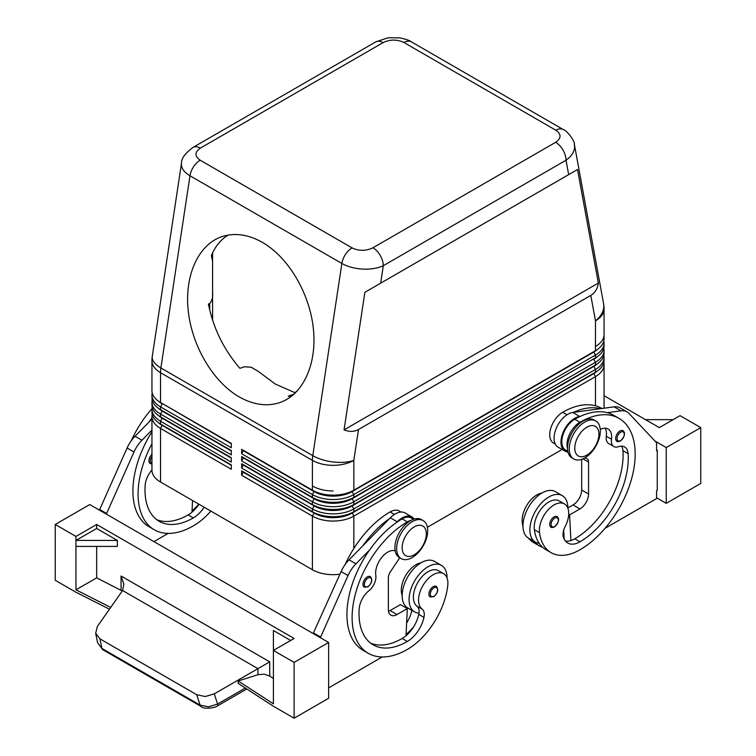 <?xml version="1.0" encoding="UTF-8"?>
<svg xmlns="http://www.w3.org/2000/svg" width="756" height="756" viewBox="0 0 756 756"><rect width="100%" height="100%" fill="white"/><g stroke="black" fill="none" stroke-linecap="round" stroke-linejoin="round"><path stroke-width="1.13" d="M604.053 395.7L659.336 427.622L680.05 415.658L700.765 427.622L700.765 483.424L666.244 503.354L656.577 497.769M666.244 503.354L666.244 447.552L654.932 441.022M605.055 528.312L656.577 498.573L656.577 490.597L657.266 490.2L657.266 450.34L656.577 449.943M645.529 419.646L673.152 419.646M700.765 427.622L666.244 447.552M657.266 450.34L656.577 450.737L656.577 442.77L628.916 413.381A24.409 14.09 120 0 0 627.017 411.859L620.109 407.871A24.409 14.09 120 0 0 614.061 406.841L572.783 412.474A19.524 11.274 120 0 0 556.274 428.227A19.524 11.274 120 0 0 558.098 447.117L564.997 451.105A19.524 11.274 120 0 0 566.187 451.644L568.039 452.268M627.017 411.859A24.409 14.09 120 0 0 620.969 410.829L607.266 412.691A78.114 45.095 -60 0 1 613.815 415.375L618.994 418.37A78.114 45.095 -60 0 1 630.967 480.958A78.114 45.095 -60 0 1 579.947 549.792A57.739 33.34 -60 0 1 551.077 552.655A57.739 33.34 -60 0 1 539.529 532.678A20.752 11.983 -60 0 1 547.486 510.527A20.752 11.983 -60 0 1 564.43 503.921A20.752 11.983 -60 0 1 568.578 511.094A20.752 11.983 -60 0 1 565.129 526.611A12.209 7.05 120 0 0 563.333 536.892A24.409 14.09 120 0 0 567.737 543.025A24.409 14.09 120 0 0 579.947 541.816A68.342 39.463 120 0 0 628.113 453.647A17.086 9.866 120 0 0 624.607 446.938A17.086 9.866 120 0 0 618.351 446.72A12.209 7.05 -60 0 1 613.881 446.56A12.209 7.05 -60 0 1 611.481 439.236A17.086 9.866 120 0 0 608.107 428.992A17.086 9.866 120 0 0 600.255 429.465M563.692 530.098L564.156 539.066M584.775 457.909A21.971 12.682 -60 0 1 573.795 458.996A21.971 12.682 -60 0 1 570.421 441.4A21.971 12.682 -60 0 1 584.775 422.037A21.971 12.682 -60 0 1 595.756 420.95A21.971 12.682 -60 0 1 599.13 438.556A21.971 12.682 -60 0 1 584.775 457.909L586.609 458.542A7.324 4.224 -60 0 1 587.053 458.75A7.324 4.224 -60 0 1 588.574 462.096L588.574 493.989A12.209 7.05 -60 0 1 579.947 508.93L569.589 514.912L570.931 540.549A24.409 14.09 120 0 0 574.768 538.83A68.342 39.463 120 0 0 622.935 450.652A17.086 9.866 120 0 0 621.621 446.144M569.589 514.912L568.701 514.401M613.881 446.56L608.712 443.564A12.209 7.05 -60 0 1 606.303 436.25A17.086 9.866 120 0 0 605.121 428.198M567.822 451.332L565.611 450.047A18.305 10.565 -60 0 1 564.619 430.778A18.305 10.565 -60 0 1 574.768 419.249A78.114 45.095 -60 0 1 580.296 416.376L579.691 416.452A19.524 11.274 120 0 0 563.182 432.215A19.524 11.274 120 0 0 564.997 451.105M567.529 448.582A18.305 10.565 -60 0 1 569.797 433.764A18.305 10.565 -60 0 1 579.947 422.235A78.114 45.095 -60 0 1 618.994 418.37M581.666 459.346L581.666 490.001A12.209 7.05 -60 0 1 573.039 504.951L567.86 507.938A26.847 15.498 120 0 0 562.303 495.643A26.847 15.498 120 0 0 541.608 502.844A26.847 15.498 120 0 0 529.89 529.861A26.847 15.498 120 0 0 535.446 542.156A26.847 15.498 120 0 0 539.208 543.347A57.739 33.34 -60 0 1 534.35 529.691A20.752 11.983 -60 0 1 542.307 507.541A20.752 11.983 -60 0 1 559.251 500.935L564.43 503.921M601.899 408.495L601.738 408.401A78.114 45.095 120 0 0 562.681 412.275A18.305 10.565 120 0 0 552.532 423.804A18.305 10.565 120 0 0 553.534 443.073L555.31 444.103M573.398 412.389A78.114 45.095 -60 0 1 600.368 408.712M580.296 416.376A78.114 45.095 -60 0 1 607.266 412.691M551.077 552.655L545.898 549.659A57.739 33.34 -60 0 1 539.208 543.347M565.431 541.05A24.409 14.09 120 0 0 570.931 540.549M562.303 495.643L555.395 491.655A26.847 15.498 120 0 0 534.709 498.856A26.847 15.498 120 0 0 522.982 525.874A26.847 15.498 120 0 0 528.548 538.168L535.446 542.156M210.905 511.122A57.739 33.34 -60 0 1 193.319 525.874A78.114 45.095 -60 0 1 154.262 529.748A78.114 45.095 -60 0 1 151.947 443.734M151.947 469.996A17.086 9.866 120 0 0 145.152 485.343A68.342 39.463 120 0 0 159.147 521.29A68.342 39.463 120 0 0 193.319 517.907A24.409 14.09 120 0 0 204.158 507.219M151.947 463.957L150.227 463.598A6.105 3.525 -60 0 1 149.622 457.767A6.105 3.525 -60 0 1 151.947 454.337M192.553 500.519L191.967 512.199A24.409 14.09 -60 0 1 188.14 514.912A68.342 39.463 -60 0 1 156.653 519.627M176.054 490.994A12.209 7.05 120 0 0 176.857 491.598A12.209 7.05 120 0 0 177.783 491.995M168.201 533.396L153.969 541.617M99.423 510.13L127.084 448.006A24.409 14.09 -60 0 1 135.031 436.269L151.947 419.051M328.633 642.468L89.756 504.545L55.235 524.475L75.95 536.439L96.664 524.475L294.112 638.48L273.407 650.434L294.112 662.398L328.633 642.468L328.633 698.27L294.112 718.2L294.112 662.398M290.663 640.474L273.407 630.504L273.407 703.827L238.168 680.995L238.168 683.386L273.407 706.246L294.112 718.2M246.796 688.981L217.586 705.839A4.886 1.219 -120 0 0 217.586 704.053L208.514 706.803L200.113 705.14L101.899 648.431A4.886 2.816 120 0 0 102.788 649.706A4.886 2.816 120 0 0 102.797 649.706L97.609 642.78L101.899 648.431L99.934 638.848L95.672 633.32L97.609 642.77L95.672 633.32L97.382 626.393L122.604 590.521L257.938 668.654L257.938 674.702L264.099 674.163L269.722 676.062L273.407 678.444M201.115 706.463A4.886 2.816 -60 0 1 201.011 706.416A4.886 2.816 -60 0 1 201.001 706.406A4.886 2.816 -60 0 1 200.113 705.14L196.711 694.717L99.934 638.848M245.341 688.036L217.586 704.053L214.269 693.866L205.169 696.531L196.711 694.717M214.269 693.866L269.722 661.85L121.054 576.015L123.823 584.114L122.604 590.521M96.664 528.463L117.369 540.427L75.95 540.427L96.664 528.463L96.664 524.475M117.369 540.427L117.369 546.399L75.95 546.399L75.95 536.439M110.707 607.437L75.95 589.822L96.664 577.867L96.664 546.399M96.664 577.867L122.274 590.994M238.168 680.995L257.938 674.702M320.355 637.686L348.006 575.562A24.409 14.09 -60 0 1 355.963 563.825L369.665 549.877A78.114 45.095 120 0 0 363.107 650.321A78.114 45.095 120 0 0 365.781 651.663M382.224 656.964L328.633 687.903M109.469 609.204L75.969 592.231M75.95 589.822L75.95 546.399M75.95 592.241L55.235 580.287L55.235 524.475M410.999 520.383A18.305 10.565 120 0 0 407.342 521.886A78.114 45.095 120 0 0 356.312 590.72A78.114 45.095 120 0 0 368.285 653.307A78.114 45.095 120 0 0 407.342 649.442A57.739 33.34 120 0 0 447.75 585.664A20.752 11.983 120 0 0 443.602 573.672A20.752 11.983 120 0 0 428.595 578.245A20.752 11.983 120 0 0 418.711 597.618A20.752 11.983 120 0 0 422.16 609.147A12.209 7.05 -60 0 1 423.955 617.359A24.409 14.09 -60 0 1 407.342 641.466A68.342 39.463 -60 0 1 373.171 644.859A68.342 39.463 -60 0 1 359.176 608.911A17.086 9.866 -60 0 1 368.928 590.72A12.209 7.05 120 0 0 375.808 575.307A17.086 9.866 -60 0 1 381.553 557.663A17.086 9.866 -60 0 1 395.199 550.822M413.532 519.268L411.321 517.992A18.305 10.565 120 0 0 402.164 518.899A78.114 45.095 120 0 0 396.626 522.415A78.114 45.095 120 0 0 369.665 549.877M436.288 586.363A6.105 3.525 120 0 0 433.235 586.665A6.105 3.525 120 0 0 429.578 591.107A6.105 3.525 120 0 0 430.183 596.928L433.717 596.673C437.951 593.025 438.811 589.585 436.288 586.363M370.345 576.592A6.105 3.525 120 0 0 367.303 576.894A6.105 3.525 120 0 0 363.645 581.336A6.105 3.525 120 0 0 364.25 587.166L367.785 586.911C372.018 583.263 372.878 579.824 370.345 576.592M443.602 573.672L438.433 570.685A20.752 11.983 120 0 0 423.417 575.259A20.752 11.983 120 0 0 413.532 594.632A20.752 11.983 120 0 0 416.981 606.161A12.209 7.05 -60 0 1 418.985 613.154A26.847 15.498 -60 0 1 414.628 611.906A26.847 15.498 -60 0 1 409.072 599.612A26.847 15.498 -60 0 1 420.79 572.594A26.847 15.498 -60 0 1 441.476 565.403A26.847 15.498 -60 0 1 447.042 577.688A26.847 15.498 -60 0 1 447.042 577.943M414.628 611.906L407.73 607.918A26.847 15.498 -60 0 1 402.164 595.633A26.847 15.498 -60 0 1 413.882 568.606A26.847 15.498 -60 0 1 434.577 561.415L441.476 565.403M402.164 595.378A20.752 11.983 -60 0 1 401.445 587.658A20.752 11.983 -60 0 1 420.931 562.87M418.985 613.154A12.209 7.05 -60 0 1 418.777 614.373A24.409 14.09 -60 0 1 406 635.768A24.409 14.09 -60 0 1 402.164 638.48A68.342 39.463 -60 0 1 370.676 643.186M345.18 564.477A78.114 45.095 -60 0 1 390.087 511.925A18.305 10.565 -60 0 1 399.234 511.018L401.02 512.039M406.53 608.117A24.409 14.09 120 0 0 406.69 607.399A12.209 7.05 120 0 0 406.728 607.248M406.057 634.558A57.739 33.34 120 0 0 413.645 626.8M411.888 610.319A12.209 7.05 -60 0 1 411.869 610.385A24.409 14.09 -60 0 1 406.633 622.991M389.727 518.427A78.114 45.095 120 0 0 362.757 545.889L390.332 517.813A19.524 11.274 -60 0 1 405.027 512.946L411.925 516.934A19.524 11.274 -60 0 1 414.184 519.06M151.947 431.837A78.114 45.095 120 0 0 149.083 526.752L154.262 529.748M106.322 514.118L133.982 451.993A24.409 14.09 -60 0 1 141.939 440.257L151.947 430.07M99.423 509.336L106.322 513.315M151.947 417.964A78.114 45.095 120 0 0 148.734 422.32M192.033 510.99A57.739 33.34 120 0 0 198.828 504.139M151.965 408.656A78.114 45.095 120 0 0 131.157 440.909M198.979 504.233A24.409 14.09 -60 0 1 191.967 512.199M423.162 520.6L421.432 519.599A21.971 12.682 120 0 0 410.451 520.695A21.971 12.682 120 0 0 396.097 540.049A21.971 12.682 120 0 0 399.461 557.654L401.19 558.646A21.971 12.682 120 0 0 412.171 557.559A21.971 12.682 120 0 0 426.526 538.206A21.971 12.682 120 0 0 423.162 520.6A21.971 12.682 120 0 0 412.171 521.687A21.971 12.682 120 0 0 397.826 541.05A21.971 12.682 120 0 0 401.19 558.646M414.25 526.866A17.086 9.866 120 0 0 402.164 547.798A17.086 9.866 120 0 0 414.25 554.772A17.086 9.866 120 0 0 426.327 533.849A17.086 9.866 120 0 0 414.25 526.866M593.781 358.845A26.847 15.498 180 0 1 593.753 358.854L353.836 497.372A29.295 16.915 180 0 1 333.122 502.324A29.295 16.915 180 0 1 312.408 497.372L241.646 456.52L241.646 460.905L312.408 501.757A29.295 16.915 0 0 0 333.122 506.709A29.295 16.915 0 0 0 353.836 501.757L595.473 362.247A29.295 16.915 0 0 0 604.053 350.293L604.053 353.08A29.295 16.915 180 0 1 595.473 365.035L353.836 504.545A29.295 16.915 180 0 1 333.122 509.497A29.295 16.915 180 0 1 312.408 504.545L241.646 463.693L241.646 468.077L312.408 508.93A29.295 16.915 0 0 0 333.122 513.882A29.295 16.915 0 0 0 353.836 508.93L595.473 369.419A29.295 16.915 0 0 0 604.053 357.465L604.053 360.253A29.295 16.915 180 0 1 595.473 372.217L353.836 511.727A29.295 16.915 180 0 1 333.122 516.679A29.295 16.915 180 0 1 312.408 511.727L241.646 470.865L241.646 475.25L312.408 516.112A29.295 16.915 0 0 0 333.122 521.064A29.295 16.915 0 0 0 353.836 516.112L595.473 376.601A29.295 16.915 0 0 0 604.053 364.638A29.295 16.915 0 0 0 603.808 362.445M562.143 449.451L427.395 527.253M241.646 475.25L243.375 472.264L314.137 513.116L312.408 516.112L312.408 569.722A29.295 16.915 0 0 0 333.122 574.673A29.295 16.915 0 0 0 339.916 574.21M241.646 468.077L243.375 465.082L314.137 505.944L312.408 508.93L312.408 511.727L314.137 513.116A26.847 15.498 0 0 0 333.122 517.662A26.847 15.498 0 0 0 352.107 513.116L593.753 373.606A26.847 15.498 0 0 0 597.382 370.998M604.053 408.202L604.053 364.638M241.646 460.905L243.375 457.909L314.137 498.771A26.847 15.498 0 0 0 333.122 503.307A26.847 15.498 0 0 0 352.107 498.771L593.753 358.864A26.847 15.498 180 0 1 593.753 358.864L595.473 357.862A29.295 16.915 180 0 0 604.053 345.908L604.053 343.111A29.295 16.915 0 0 0 603.808 340.918M593.781 351.663A26.847 15.498 180 0 1 593.753 351.682L595.473 350.69A29.295 16.915 180 0 0 604.053 338.726L604.053 334.549A29.295 16.915 180 0 1 595.473 346.503A29.295 16.915 0 0 0 604.053 334.549L604.053 308.911A29.295 29.295 0 0 0 603.572 303.628A29.295 19.788 169.6 0 1 603.798 305.878A29.295 19.788 169.6 0 1 595.473 320.865A29.295 16.915 0 0 0 604.053 308.911M604.053 357.465A29.295 16.915 0 0 0 603.808 355.273M604.053 350.293A29.295 16.915 0 0 0 603.808 348.1M563.305 129.578A14.647 8.458 120 0 0 563.173 129.493A14.647 8.458 120 0 0 563.154 129.484A14.647 8.458 120 0 0 562.445 129.153A14.647 8.458 120 0 0 555.849 130.221C561.491 134.209 561.424 138.235 555.66 142.289A14.647 8.458 60 0 1 562.984 150.019A14.647 8.458 60 0 1 566.017 160.225C571.602 156.275 574.465 151.758 574.598 146.673L574.314 144.141M568.663 174.636L577.527 169.524L598.346 283.065C597.514 288.783 595 292.893 590.805 295.388L358.505 429.502C354.252 431.884 349.442 432.007 344.065 429.871L364.883 292.288L568.663 174.636L566.017 160.225L383.301 265.715A14.647 8.458 -120 0 0 380.268 255.509A14.647 8.458 -120 0 0 372.944 247.779C365.923 251.105 358.958 251.143 352.041 247.883L200.151 160.196C194.509 156.199 194.576 152.183 200.34 148.129A14.647 8.458 -120 0 0 193.016 147.401C185.031 153.411 181.194 158.694 181.497 163.268L181.402 164.477C181.534 168.683 184.388 172.453 189.983 175.77A14.647 8.458 -60 0 1 193.555 166.745A14.647 8.458 -60 0 1 200.151 160.196M590.805 295.388L595.473 320.865L595.473 350.69L353.836 490.2A29.295 16.915 180 0 1 333.122 495.152A29.295 16.915 180 0 1 312.408 490.2L241.646 449.338L241.646 453.723L312.408 494.585A29.295 16.915 0 0 0 333.122 499.536A29.295 16.915 0 0 0 353.836 494.585L595.473 355.074A29.295 16.915 0 0 0 604.053 343.111M241.646 453.723L243.375 450.737L314.137 491.589A26.847 15.498 0 0 0 333.122 496.134A26.847 15.498 0 0 0 352.107 491.589L593.753 352.079L352.107 491.192A26.847 15.498 180 0 1 333.122 495.738A26.847 15.498 180 0 1 314.137 491.192L241.646 449.338M597.382 349.47A26.847 15.498 0 0 1 593.753 352.079L595.473 355.074L595.473 357.862L353.836 497.372L353.836 494.585L352.107 491.589L353.836 490.2L353.836 460.376L358.505 429.502M312.408 569.722L160.527 482.026A29.295 16.915 0 0 1 151.947 470.071L151.947 416.461A29.295 16.915 0 0 0 160.527 428.416L231.289 469.268L231.289 464.883L160.527 424.031A29.295 16.915 180 0 1 151.947 412.077L151.947 409.279A29.295 16.915 0 0 0 160.527 421.243L231.289 462.096L231.289 457.711L160.527 416.858A29.295 16.915 180 0 1 151.947 404.895L151.947 402.107A29.295 16.915 0 0 0 160.527 414.061L231.289 454.923L231.289 450.538L160.527 409.676A29.295 16.915 180 0 1 151.947 397.722L151.947 394.934A29.295 16.915 0 0 0 160.527 406.889L231.289 447.75L231.289 443.366L160.527 402.504L160.527 372.689A29.295 16.915 -60 0 1 160.612 370.374A29.295 16.915 -60 0 1 160.896 367.974A29.295 13.428 -171.4 0 1 152.202 357.399A29.295 13.428 -171.4 0 1 152.277 356.35A29.295 29.295 0 0 0 151.947 360.725A29.295 16.915 0 0 0 160.527 372.689L312.408 460.376A29.295 16.915 0 0 0 353.836 460.376A29.295 13.428 -171.4 0 1 333.387 462.001A29.295 13.428 -171.4 0 1 312.786 455.67L160.896 367.974L189.983 175.77L341.873 263.466C347.647 266.707 354.545 268.578 362.587 269.079C370.62 269.448 377.527 268.323 383.301 265.715L380.655 283.188M162.219 403.487A26.847 15.498 0 0 0 162.247 403.506L160.527 402.504A29.295 16.915 180 0 1 151.947 390.55L151.947 360.725M160.527 402.504L231.289 443.366M352.041 247.883A14.647 8.458 120 0 0 345.445 254.432A14.647 8.458 120 0 0 341.873 263.466L312.786 455.67A29.295 16.915 -60 0 0 312.502 458.07A29.295 16.915 -60 0 0 312.408 460.376L312.408 486.013A29.295 16.915 0 0 0 333.122 490.965A29.295 16.915 180 0 1 312.408 486.013L312.408 490.2L314.137 491.192L312.408 490.2M162.219 425.014A26.847 15.498 0 0 0 162.247 425.023L231.289 464.883M162.219 417.832A26.847 15.498 0 0 0 162.247 417.851L231.289 457.711M162.219 410.659A26.847 15.498 0 0 0 162.247 410.678L160.527 409.676L160.527 406.889L162.247 403.902A26.847 15.498 180 0 1 158.618 401.294M231.289 450.935L162.247 411.075L231.289 450.538M598.346 283.065L344.065 429.871M577.527 169.524L364.883 292.288M193.016 147.401L375.732 41.911A14.647 8.458 60 0 1 383.056 42.638C390.077 39.303 397.042 39.274 403.959 42.525L555.849 130.221M239.104 396.843C213.239 381.95 192.128 346.342 188.263 311.094C184.341 275.845 198.1 244.991 221.413 236.808C234.417 232.451 248.1 234.322 262.474 242.411C288.338 257.305 309.45 292.912 313.315 328.161C317.246 363.409 303.477 394.263 280.164 402.447C267.17 406.804 253.477 404.942 239.104 396.843M228.265 235.05C220.875 239.454 215.243 246.314 211.387 255.632L212.578 261.056L212.578 292.232C213.079 296.966 212.124 300.737 209.714 303.553L208.41 304.016C213.343 328.312 223.852 349.745 239.926 368.323L244.235 366.802L251.134 367.199L258.042 371.224L275.307 384.067L295.426 392.884M212.578 261.056L212.578 252.929M212.578 320.157L212.578 292.232M294.254 393.98L288.253 396.22L291.447 396.314M297.014 391.268L295.218 392.307M597.382 356.652A26.847 15.498 0 0 1 593.753 359.261L595.473 362.247L595.473 365.035L352.107 505.547L353.836 504.545L353.836 501.757L352.107 498.365A26.847 15.498 180 0 1 333.122 502.91A26.847 15.498 180 0 1 314.137 498.365L241.646 456.52M243.375 465.082L314.137 505.944A26.847 15.498 0 0 0 333.122 510.48A26.847 15.498 0 0 0 352.107 505.944L352.107 505.547A26.847 15.498 180 0 1 333.122 510.083A26.847 15.498 180 0 1 314.137 505.547L312.408 504.545L312.408 501.757L314.137 498.771L312.408 497.372L312.408 494.585L314.137 491.192M593.781 366.017A26.847 15.498 180 0 1 593.753 366.036L595.473 365.035M243.375 464.685L241.646 463.693M593.753 366.036L595.473 369.419L595.473 372.217L352.107 512.719L353.836 511.727L353.836 508.93L352.107 505.944L593.753 366.433A26.847 15.498 0 0 0 597.382 363.825M353.836 548.506L353.836 516.112L352.107 512.719A26.847 15.498 180 0 1 333.122 517.255A26.847 15.498 180 0 1 314.137 512.719L241.646 470.865M593.781 373.19A26.847 15.498 180 0 1 593.753 373.209L595.473 372.217M152.192 392.742A29.295 16.915 0 0 0 151.947 394.934M231.289 443.763L162.247 403.506M160.527 416.858L160.527 414.061L162.247 411.075A26.847 15.498 180 0 1 158.618 408.467M152.192 399.915A29.295 16.915 0 0 0 151.947 402.107M231.289 458.108L162.247 418.248A26.847 15.498 180 0 1 158.618 415.639M152.192 407.087A29.295 16.915 0 0 0 151.947 409.279M152.192 414.269A29.295 16.915 0 0 0 151.947 416.461M231.289 465.29L162.247 425.43A26.847 15.498 180 0 1 158.618 422.821M396.626 522.415L397.24 521.791A19.524 11.274 -60 0 1 411.925 516.934M399.735 557.815L390.313 571.876A7.324 4.224 120 0 0 388.357 577.688L388.357 609.582A12.209 7.05 120 0 0 390.88 615.167A12.209 7.05 120 0 0 396.985 614.562L407.342 608.58L406 635.768M320.355 636.883L313.447 632.895L341.107 571.574A24.409 14.09 -60 0 1 349.064 559.837L362.757 545.889M313.447 633.698L313.447 632.895M407.342 608.58L400.434 604.602L390.087 610.574A12.209 7.05 120 0 1 388.499 611.32M563.296 536.769A24.409 14.09 120 0 0 564.033 536.562M542.647 547.306A57.739 33.34 -60 0 1 538.99 545.671A57.739 33.34 -60 0 1 533.585 541.079M541.75 493.12A20.752 11.983 120 0 0 522.273 522.717A57.739 33.34 120 0 0 523.001 526.667M528.406 538.083A57.739 33.34 120 0 0 533.812 542.685L538.99 545.671M557.106 516.603C559.723 518.833 558.873 522.273 554.545 526.923C552.324 527.631 551.143 527.716 551.001 527.178A6.105 3.525 -60 0 1 550.066 522.283A6.105 3.525 -60 0 1 554.053 516.906A6.105 3.525 -60 0 1 557.106 516.603A6.105 3.525 -60 0 1 557.711 517.132M623.038 430.703C625.656 432.933 624.806 436.373 620.478 441.022C618.257 441.731 617.076 441.816 616.934 441.277A6.105 3.525 -60 0 1 615.998 436.382A6.105 3.525 -60 0 1 619.986 431.005A6.105 3.525 -60 0 1 623.038 430.703A6.105 3.525 -60 0 1 623.643 431.232M572.963 458.448A21.971 12.682 -60 0 1 572.065 458.004A21.971 12.682 -60 0 1 568.701 440.398A21.971 12.682 -60 0 1 583.046 421.045A21.971 12.682 -60 0 1 594.036 419.949L595.756 420.95M586.845 455.121A17.086 9.866 -60 0 1 574.768 448.147A17.086 9.866 -60 0 1 586.845 427.216A17.086 9.866 -60 0 1 598.932 434.199A17.086 9.866 -60 0 1 586.845 455.121M574.768 419.249L579.947 422.235M588.574 462.096L582.942 458.845M588.574 493.989L581.666 490.001M579.947 508.93L573.039 504.951M620.969 410.829L614.061 406.841M579.691 416.452L572.783 412.474M151.947 456.397A5.122 2.958 120 0 0 150.898 458.259A5.122 2.958 120 0 0 151.947 463.352M217.567 705.858A4.886 1.219 -120 0 0 217.586 705.839C215.564 707.843 203.562 709.657 201.011 706.406L102.788 649.706M269.722 676.062L269.722 661.85M121.054 576.015L121.054 590.228M402.164 518.899L407.342 521.886M364.921 581.818A5.122 2.958 120 0 0 364.817 586.136A5.122 2.958 120 0 0 367.992 586.458A5.122 2.958 120 0 0 371.612 580.183A5.122 2.958 120 0 0 367.992 578.094A5.122 2.958 120 0 0 364.921 581.818M430.854 591.589A5.122 2.958 120 0 0 430.75 595.898A5.122 2.958 120 0 0 433.925 596.229A5.122 2.958 120 0 0 437.544 589.954A5.122 2.958 120 0 0 433.925 587.856A5.122 2.958 120 0 0 430.854 591.589M416.981 606.161L422.16 609.147M418.777 614.373L423.955 617.359M402.164 638.48L407.342 641.466M390.087 511.925L394.424 514.43M406.69 607.399L411.869 610.385M127.084 448.006L133.982 451.993M135.031 436.269L141.939 440.257M193.319 517.907L188.14 514.912M593.753 373.209L595.473 376.601L595.473 405.802M160.527 424.031L160.527 421.243L162.247 417.851M160.527 482.026L160.527 428.416L162.247 425.023M403.959 42.525A14.647 8.458 -60 0 1 410.555 41.457A14.647 8.458 -60 0 1 411.264 41.788A14.647 8.458 -60 0 1 411.283 41.797L563.173 129.493M555.66 142.289L372.944 247.779M200.34 148.129L383.056 42.638M209.714 303.553L209.714 310.083M292.563 394.708L292.563 395.435M593.753 351.682L595.473 350.69L593.753 351.682M314.137 498.365L312.408 497.372M397.24 521.791L390.332 517.813M355.963 563.825L349.064 559.837M348.006 575.562L341.107 571.574M396.985 614.562L390.087 610.574M562.681 412.275L567.019 414.779M563.201 532.158L563.815 532.507M522.273 522.717L523.114 523.209M606.303 436.25L611.481 439.236M622.935 450.652L628.113 453.647M574.768 538.83L579.947 541.816M534.35 529.691L539.529 532.678M554.743 526.469A5.122 2.958 -60 0 1 551.115 524.38A5.122 2.958 -60 0 1 554.743 518.106A5.122 2.958 -60 0 1 557.815 518.285A5.122 2.958 -60 0 1 557.919 522.481A5.122 2.958 -60 0 1 554.743 526.469M620.676 440.578A5.122 2.958 -60 0 1 617.057 438.48A5.122 2.958 -60 0 1 620.676 432.205A5.122 2.958 -60 0 1 623.747 432.385A5.122 2.958 -60 0 1 623.851 436.581A5.122 2.958 -60 0 1 620.676 440.578M368.285 653.307L363.107 650.321M395.227 550.982L394.726 550.689M181.497 163.277L152.277 356.35M162.247 410.678L160.527 409.676M574.399 144.557C574.995 140.833 566.641 130.202 563.154 129.484M574.409 144.576L603.572 303.628M375.732 41.911L388.008 37.8L399.867 37.876C405.963 39.208 409.771 40.512 411.264 41.788M572.065 458.004L573.795 458.996"/></g></svg>

